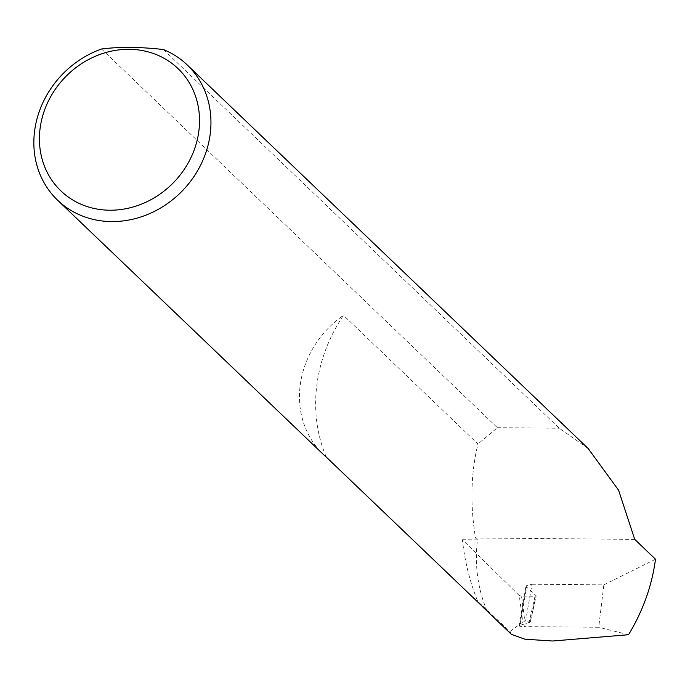 <?xml version="1.0" encoding="UTF-8"?>
<svg xmlns="http://www.w3.org/2000/svg" width="690" height="690" viewBox="0 0 690 690"><rect width="100%" height="100%" fill="white"/><g stroke="black" fill="none" stroke-linecap="round" stroke-linejoin="round"><path stroke-width="0.52" stroke-dasharray="3.45 2.59" d="M326.31 457.125A153.473 136.982 133.7 0 1 316.719 386.064A153.473 136.982 133.7 0 1 343.473 315.321A93.668 83.611 -46.3 0 0 300.124 385.917A93.668 83.611 -46.3 0 0 323.274 454.374M487.054 610.909A153.473 136.982 133.7 0 1 477.463 539.847L475.514 537.976C470.037 504.519 470.847 473.185 477.954 443.981L343.473 315.321M519.898 625.347L519.829 625.364C518.19 626.08 519.794 626.503 524.667 626.624L531.999 584.206L525.996 585.888L526.53 586.983L519.898 625.347L530.127 622.147L536.104 595.712L526.53 586.983M519.829 625.364L519.096 625.813L525.996 585.888M588.199 448.552L559.28 428.24L163.427 49.533M481.137 605.242A93.668 83.611 133.7 0 1 477.722 601.335A264.788 236.351 133.7 0 1 462.395 539.718L519.294 595.573L522.761 622.07L524.9 621.837L521.554 596.143L535.026 596.264L529.23 621.88L524.9 621.837M511.376 634.334L509.927 631.505L477.722 601.335M509.927 631.505L522.761 622.07M101.542 48.99L497.395 427.697L477.954 443.981M531.999 584.206L603.854 584.835L598.722 627.27L524.667 626.624M628.556 634.722L598.722 627.27M603.854 584.835L655.5 559.245M535.026 596.264L536.208 595.936L530.308 622.044L529.23 621.88M521.554 596.143L519.294 595.573M462.395 539.718L477.463 539.847M634.722 539.373L475.514 537.976M497.395 427.697L559.28 428.24"/><path stroke-width="1.03" d="M57.65 200.255A93.668 83.611 133.7 0 1 34.5 131.799A93.668 83.611 133.7 0 1 101.542 48.99C119.577 46.704 140.199 46.886 163.427 49.533A93.668 83.611 133.7 0 1 187.154 64.877A93.668 83.611 133.7 0 1 210.303 133.334A93.668 83.611 133.7 0 1 149.79 213.555A93.668 83.611 133.7 0 1 57.65 200.255L323.274 454.374A93.668 83.611 -46.3 0 0 326.31 457.125L487.054 610.909A93.668 83.611 133.7 0 1 484.018 608.157A93.668 83.611 133.7 0 1 481.137 605.242M198.936 130.462A84.68 75.581 -46.3 0 0 129.211 49.309A84.68 75.581 -46.3 0 0 40.011 129.064A84.68 75.581 -46.3 0 0 109.736 210.217A84.68 75.581 -46.3 0 0 198.936 130.462M484.018 608.157L511.376 634.334L524.849 639.19L552.578 641.01L628.556 634.722C643.028 610.728 652.007 585.568 655.5 559.245L634.722 539.373L618.602 490.245L588.199 448.552L187.154 64.877"/></g></svg>
